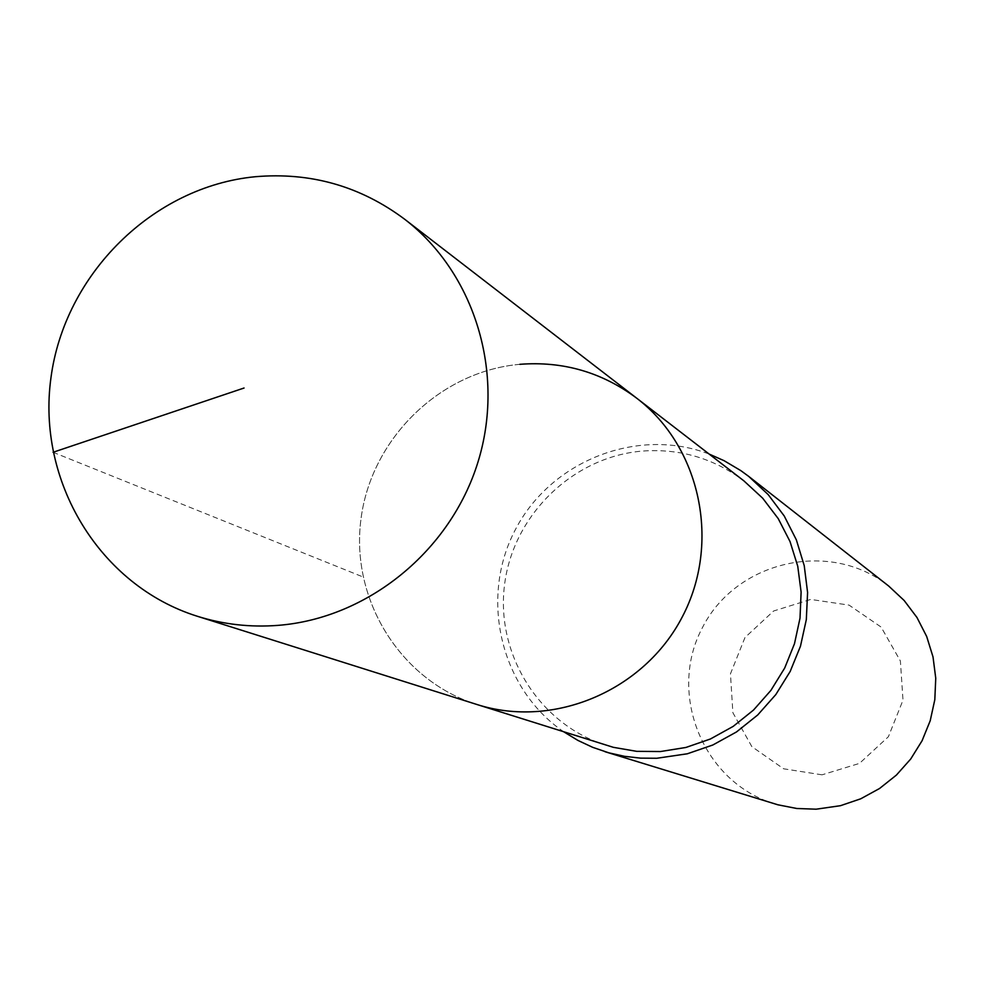 <?xml version="1.0" encoding="UTF-8"?>
<svg xmlns="http://www.w3.org/2000/svg" width="985" height="985" viewBox="0 0 985 985"><rect width="100%" height="100%" fill="white"/><g stroke="black" fill="none" stroke-linecap="round" stroke-linejoin="round"><path stroke-width="0.74" stroke-dasharray="4.92 3.69" d="M519.871 364.315C440.073 371.234 371.099 438.67 360.966 519.12C350.303 599.496 400.415 680.573 476.851 704.472C400.415 680.573 350.303 599.496 360.966 519.12C371.099 438.67 440.073 371.234 519.871 364.315C563.125 360.99 602.094 372.305 636.79 398.26L636.79 398.26M605.8 745.165C539.361 724.394 495.517 654.175 504.566 584.61C513.136 514.995 572.975 456.781 642.294 451.081C679.859 448.347 713.706 458.271 743.847 480.828M564.023 731.978C500.552 689.008 479.079 598.301 515.34 529.696C550.923 460.746 637.627 426.542 709.163 454.073M774.838 803.895C703.081 782.644 667.017 693.526 702.514 627.457C736.448 560.576 830.195 539.251 888.642 586.001M822.044 774.826L783.629 768.792L751.826 746.605L732.877 712.697L730.451 673.802L744.98 637.541L773.594 611.008L810.729 599.422L849.095 605.122L881.119 627.076L900.388 660.997L902.999 700.163L888.384 736.743L859.462 763.4L822.044 774.826M53.067 452.275L363.046 576.964"/><path stroke-width="1.48" d="M197.357 616.278C99.682 585.706 36.593 481.345 50.961 377.723C64.641 274.002 153.106 186.547 255.201 176.734C310.546 171.969 360.375 186.14 404.7 219.261C474.93 273.239 505.576 373.438 477.897 462.322C450.367 551.243 367.553 618.445 277.955 625.376C250.313 627.482 223.447 624.453 197.357 616.278L476.851 704.472C553.447 729.072 644.005 690.867 682.285 616.893C721.118 543.215 700.729 447.067 636.79 398.26L743.847 480.828L762.661 498.176L778.224 518.615L790.032 541.541L797.751 566.264L801.113 592.059L800.017 618.149L794.476 643.747L784.676 668.064L770.898 690.386L753.562 710.013L733.197 726.376L710.419 738.984L685.929 747.455L660.442 751.543L636.704 751.346L613.372 747.332L476.851 704.472C553.447 729.072 644.005 690.867 682.285 616.893C721.118 543.215 700.729 447.067 636.79 398.26C602.094 372.305 563.125 360.99 519.871 364.315M709.163 454.073L724.049 460.672L740.855 470.645L748.76 476.432L768.189 494.605L784.22 515.968L796.36 539.879L804.228 565.636L807.589 592.477L806.321 619.602L800.473 646.185L790.192 671.438L775.798 694.597L757.724 714.962L736.509 731.941L712.808 745.005L687.333 753.784L656.798 758.265L640.607 758.142L624.576 756.332L608.853 752.836L592.687 747.332L577.936 740.424L564.023 731.978M748.76 476.432L888.642 586.001L904.156 600.493L916.973 617.496L926.688 636.495L933.017 656.933L935.75 678.222L934.814 699.695L930.209 720.737L922.095 740.708L910.706 759.016L896.387 775.096L879.556 788.492L860.73 798.798L840.464 805.693L816.159 809.19L796.84 808.5L777.928 804.807L604.987 751.703M244.058 388.016L53.067 452.275M636.79 398.26L404.7 219.261"/></g></svg>
